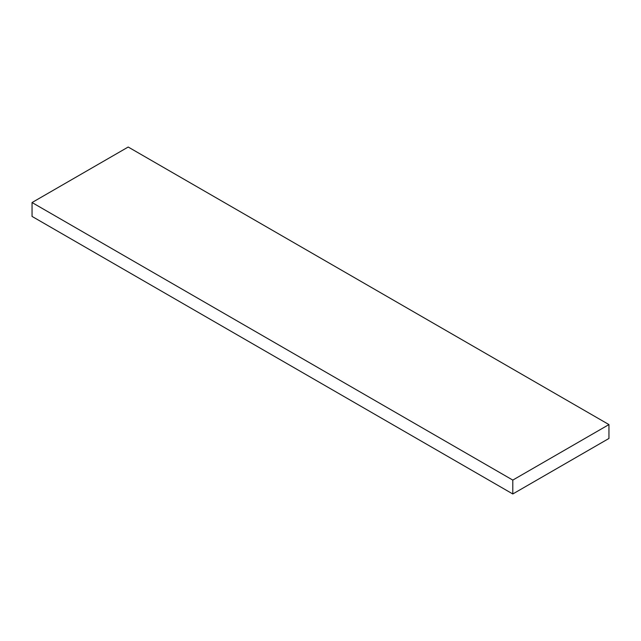 <?xml version="1.0" encoding="UTF-8"?>
<svg xmlns="http://www.w3.org/2000/svg" width="641" height="641" viewBox="0 0 641 641"><rect width="100%" height="100%" fill="white"/><g stroke="black" fill="none" stroke-linecap="round" stroke-linejoin="round"><path stroke-width="0.96" d="M608.95 424.582L128.2 147.029L32.05 202.54L32.05 216.418L512.8 493.971L608.95 438.46L608.95 424.582L512.8 480.093L512.8 493.971M512.8 480.093L32.05 202.54"/></g></svg>
